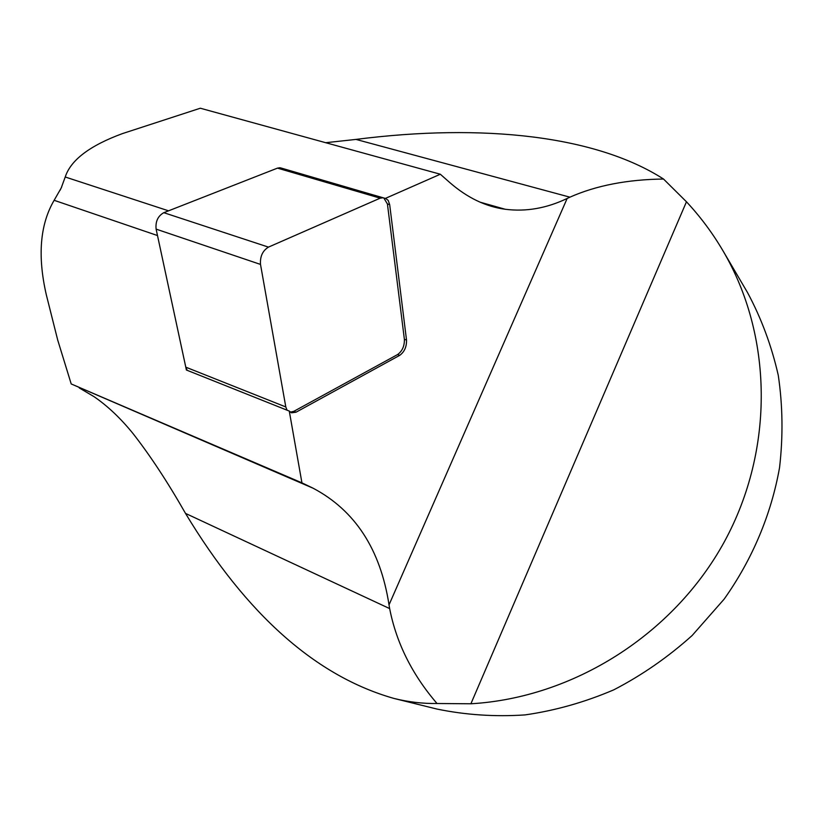 <?xml version="1.0" encoding="UTF-8"?>
<svg xmlns="http://www.w3.org/2000/svg" width="824" height="824" viewBox="0 0 824 824"><rect width="100%" height="100%" fill="white"/><g stroke="black" fill="none" stroke-linecap="round" stroke-linejoin="round"><path stroke-width="1.24" d="M279.182 167.736L385.797 198.543L388.197 200.407L389.68 204.64L406.52 340.044C406.706 346.78 404.44 351.879 399.712 355.34L296.043 412.196L291.511 412.814L289.276 411.073L186.389 370.007L157.322 234.727M280.428 167.818L277.472 168.127L163.801 212.685C157.909 216.022 155.345 221.502 156.117 229.124L185.791 367.164L187.192 370.326M287.071 410.197L285.804 406.953L260.508 264.422C259.962 256.511 262.599 250.743 268.449 247.118L380.183 198.162L383.057 197.77M383.819 197.987L387.424 203.981L404.378 339.292C404.563 346.018 402.287 351.117 397.559 354.577L293.849 411.32L290.306 412.154M301.934 482.854L313.264 488.292L71.204 383.943L301.934 482.854L289.276 411.073M385.323 198.43L440.325 174.235L449.976 182.732C467.424 197.822 485.841 206.659 505.194 209.255C525.939 211.902 546.59 208.307 567.149 198.471L569.909 197.173L355.968 139.41C483.101 123.198 595.968 135.703 663.526 179.035L686.464 201.787C700.297 216.619 712.43 232.893 722.885 250.63C772.521 334.874 775.034 448.874 724.306 541.862C673.445 634.707 573.133 697.835 470.895 703.778L437.029 703.511C422.743 703.706 408.416 702.017 394.057 698.464C316.056 676.339 246.541 614.642 185.513 513.404L389.649 608.586L389.021 604.868C380.42 549.402 355.165 510.55 313.264 488.292M71.204 383.943L57.701 340.024L46.268 294.601C37.41 255.811 40.036 224.386 54.137 200.304L157.477 235.54M168.539 210.82L65.23 176.995L61.182 188.037L54.137 200.304M663.526 179.035C627.383 179.477 596.174 185.524 569.909 197.173M389.649 608.586C396.385 642.977 412.175 674.619 437.029 703.511M722.885 250.63L747.492 292.499C761.335 318.249 771.594 345.864 778.278 375.342C782.749 405.552 783.171 436.298 779.556 467.589C771.254 514.372 752.312 559.475 724.111 599.172L692.139 635.51C668.089 657.119 641.978 675.227 613.798 689.832C584.844 702.213 555.252 710.576 525.022 714.913C494.863 716.911 465.467 714.944 436.844 709.031L394.057 698.464M79.238 387.908L93.926 396.591C107.594 405.944 120.654 418.293 133.107 433.661C150.318 455.703 167.787 482.277 185.513 513.404M355.968 139.41L325.696 142.707M440.325 174.235L200.325 108.222L122.467 133.591C89.795 145.601 70.72 160.072 65.23 176.995M380.183 198.162L277.472 168.127M285.804 406.953L185.791 367.164M268.449 247.118L163.801 212.685M260.508 264.422L156.117 229.124M389.68 204.64L387.424 203.981M296.043 412.196L293.849 411.32M404.378 339.292L406.52 340.044M399.712 355.34L397.559 354.577M567.149 198.471L389.021 604.868M470.895 703.778L686.464 201.787M280.242 167.777L382.882 197.739M60.07 190.282L61.656 187.017M505.194 209.255L480.165 202.199"/></g></svg>
